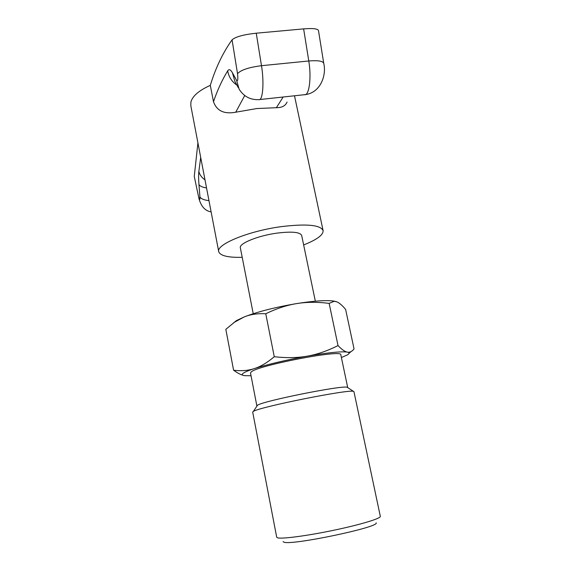 <?xml version="1.0" encoding="UTF-8"?>
<svg xmlns="http://www.w3.org/2000/svg" width="571" height="571" viewBox="0 0 571 571"><rect width="100%" height="100%" fill="white"/><g stroke="black" fill="none" stroke-linecap="round" stroke-linejoin="round"><path stroke-width="0.86" d="M251.047 375.761L244.738 375.661C242.268 375.354 241.626 374.655 242.818 373.562C244.288 372.285 248.128 370.629 254.352 368.595C268.463 364.141 286.157 359.98 307.434 356.126C297.584 357.903 286.535 358.096 274.266 356.725C267.285 362.649 260.647 366.603 254.352 368.595C248.05 370.65 241.126 371.186 233.589 370.208L225.83 329.317L234.567 322.158L244.331 316.869C250.455 314.385 257.6 313.343 265.765 313.75C276.614 308.518 286.928 305.128 296.706 303.579C306.491 301.973 317.305 301.902 329.146 303.379L334.271 301.274L336.662 301.781C339.217 302.766 342.207 305.321 345.626 309.446L354.049 348.931C352.036 351.529 349.795 352.592 347.325 352.121C344.877 351.715 341.772 349.523 338.018 345.562C327.497 350.887 317.305 354.405 307.434 356.126C328.147 352.585 341.444 351.251 347.325 352.121C349.695 352.614 349.659 353.57 347.204 354.991L341.394 357.539M348.845 352.7L349.766 352.079M233.589 370.208C237.136 372.806 240.227 374.476 242.875 375.226M256.864 405.924L250.519 373.027L251.076 372.092C256.443 365.597 343.142 348.967 340.823 354.819L347.718 387.581L347.254 387.295C343.307 384.897 262.596 401.042 257.478 405.26L253.353 411.441C258.742 407.116 349.538 388.944 353.478 391.385L353.949 391.663L380.329 516.42C380.757 518.511 360.23 524.735 333.707 530.266C307.212 535.812 282.01 539.131 277.62 537.839L276.707 537.247L252.696 412.076L253.024 411.641M283.045 541.643L283.894 542.157C291.274 545.712 379.672 527.176 376.182 522.865M233.296 323.065L236.465 320.581L244.331 316.869C258.135 311.595 275.593 307.162 296.706 303.579C313.65 300.917 325.898 300.068 333.457 301.024L336.034 301.567M274.266 356.725L265.765 313.75M338.018 345.562L329.146 303.379M303.651 244.938C316.869 239.727 323.35 234.952 323.1 230.613C320.538 224.895 306.506 223.582 281.003 226.673C248.271 231.069 215.945 244.538 218.722 251.654C220.178 255.758 228 257.649 242.204 257.321M287.063 102.052C285.464 105.835 281.903 107.719 276.364 107.705L256.893 108.54L235.73 112.209C224.16 114.364 216.744 110.867 213.497 101.717L210.299 85.357C198.865 90.525 192.398 96.128 190.885 102.173L190.828 105.771L218.722 251.654M253.231 313.715L240.348 247.807C238.785 243.553 257.778 235.737 276.771 233.154C291.767 231.291 300.068 232.054 301.674 235.445L315.335 301.195M210.299 85.357C215.638 67.87 222.897 52.696 232.069 39.842C235.509 36.794 243.567 34.581 256.251 33.197L303.629 28.885C312.758 28.15 317.704 28.693 318.475 30.52L323.743 63.338C326.762 75.508 320.181 93.373 304.493 94.7C309.125 96.064 311.638 77.827 308.79 60.983L303.629 28.885M194.261 176.418L198.944 198.558L194.261 176.418L197.916 142.85M198.901 197.416C199.686 200.257 200.028 200.107 199.929 196.966L198.951 184.554C198.53 179.023 198.494 174.662 198.851 171.45L200.699 157.41M198.851 171.45C199.686 174.862 201.734 177.652 204.989 179.829M213.497 101.717C217.351 90.304 222.076 80.019 227.686 70.875C228.992 68.855 230.57 69.484 232.411 72.745L236.637 80.461C237.843 81.496 238.136 79.233 237.522 73.673L232.069 39.842M244.731 95.521L235.73 112.209M276.364 107.705L283.173 97.013M256.251 33.197L261.482 65.694L308.79 60.983C317.897 60.241 322.886 61.026 323.743 63.338M237.522 73.673C240.891 69.976 248.877 67.321 261.482 65.694C264.344 82.752 262.76 101.103 258.849 99.647C250.348 99.982 243.774 96.499 239.128 89.197L236.637 80.461M199.929 196.966C201.092 198.865 204.104 200.086 208.965 200.628M198.951 184.554C199.936 186.175 202.462 187.302 206.538 187.938M227.686 70.875C228.771 76.914 231.855 81.674 236.944 85.165M232.411 72.745L234.895 81.403L238.285 87.641M349.059 353.335L351.029 351.593M347.254 387.295L353.478 391.385M236.465 320.581L234.567 322.158M333.457 301.024L334.271 301.274M304.493 94.7L259.655 99.554M198.944 198.558C201.178 206.552 205.232 210.992 211.113 211.862M294.508 95.785L323.1 230.613"/></g></svg>
